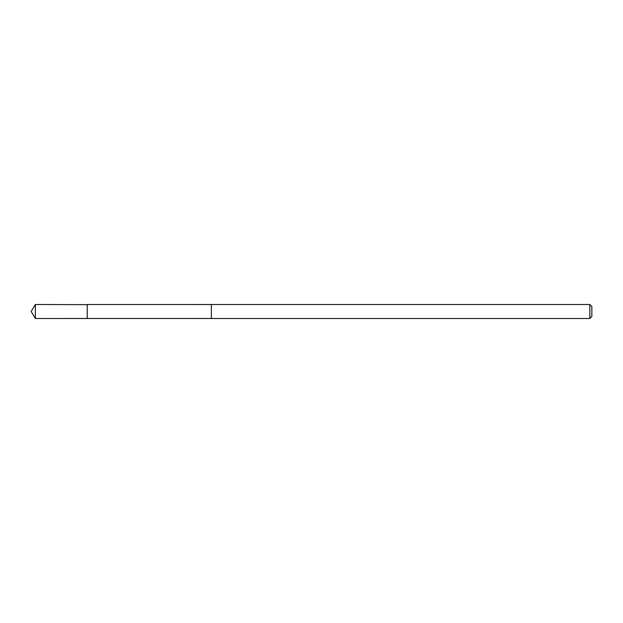 <?xml version="1.0" encoding="UTF-8"?>
<svg xmlns="http://www.w3.org/2000/svg" width="623" height="623" viewBox="0 0 623 623"><rect width="100%" height="100%" fill="white"/><g stroke="black" fill="none" stroke-linecap="round" stroke-linejoin="round"><path stroke-width="0.93" d="M87.22 304.67L35.363 304.491L35.363 318.509L87.22 318.501L87.22 304.499L211.376 304.515L211.376 318.485L87.22 318.501L87.22 304.67M211.376 304.491L211.376 318.509L589.825 318.509L589.825 304.491L211.376 304.491M589.825 304.491L591.85 306.516L591.85 316.484L589.825 318.509M87.22 318.501L35.363 318.509L31.15 311.5L35.363 318.509M31.15 311.5L35.363 304.491"/></g></svg>

